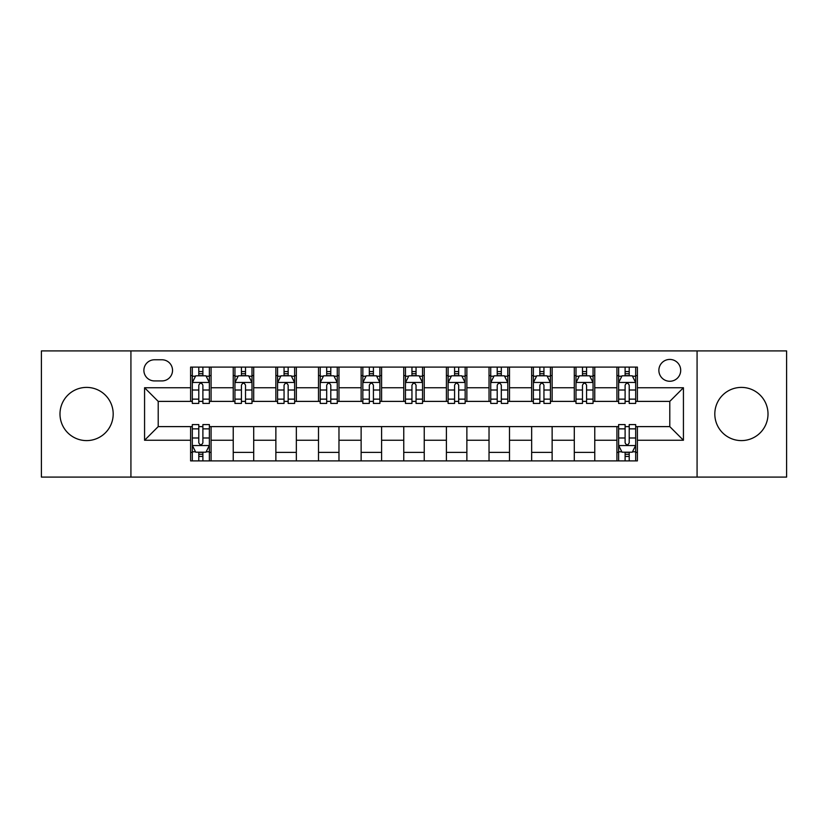 <?xml version="1.0" encoding="UTF-8"?>
<svg xmlns="http://www.w3.org/2000/svg" width="828" height="828" viewBox="0 0 828 828"><rect width="100%" height="100%" fill="white"/><g stroke="black" fill="none" stroke-linecap="round" stroke-linejoin="round"><path stroke-width="1.24" d="M741.412 387.4A26.599 26.599 0 0 0 714.812 414A26.599 26.599 0 0 0 741.412 440.599A26.599 26.599 0 0 0 768.011 414A26.599 26.599 0 0 0 741.412 387.4M86.588 387.4A26.599 26.599 0 0 0 59.989 414A26.599 26.599 0 0 0 86.588 440.599A26.599 26.599 0 0 0 113.188 414A26.599 26.599 0 0 0 86.588 387.4M669.79 359.435A10.909 10.909 0 0 0 658.871 370.344A10.909 10.909 0 0 0 669.79 381.263A10.909 10.909 0 0 0 680.699 370.344A10.909 10.909 0 0 0 669.79 359.435M697.072 477.094L786.6 477.094L786.6 350.906L697.072 350.906L697.072 477.094L130.927 477.094L130.927 350.906L41.4 350.906L41.4 477.094L130.927 477.094M154.463 380.921L161.967 380.921A10.578 10.578 0 0 0 172.534 370.344A10.578 10.578 0 0 0 161.967 359.776L154.463 359.776A10.578 10.578 0 0 0 143.886 370.344A10.578 10.578 0 0 0 154.463 380.921M697.072 350.906L130.927 350.906M190.606 440.258L144.569 440.258L144.569 387.742L190.606 387.742L190.606 401.383L158.21 401.383L158.21 426.617L190.606 426.617L190.606 460.896L637.394 460.896L637.394 426.617L669.79 426.617L669.79 401.383L637.394 401.383L637.394 387.742L683.431 387.742L683.431 440.258L637.394 440.258M637.394 387.742L637.394 367.104L190.606 367.104L190.606 387.742M616.922 367.104L616.922 401.383L618.63 401.383M625.109 401.383L629.208 401.383M635.687 401.383L637.394 401.383M616.922 401.383L593.055 401.383M574.29 367.104L574.29 401.383L575.998 401.383M582.477 401.383L586.576 401.383M574.29 401.383L550.423 401.383M531.659 367.104L531.659 401.383L533.367 401.383M539.846 401.383L543.944 401.383M531.659 401.383L507.792 401.383M489.027 367.104L489.027 401.383L490.735 401.383M497.214 401.383L501.313 401.383M489.027 401.383L465.16 401.383M446.395 367.104L446.395 401.383L448.103 401.383M454.582 401.383L458.681 401.383M446.395 401.383L422.528 401.383M403.764 367.104L403.764 401.383L405.472 401.383M411.951 401.383L416.049 401.383M403.764 401.383L379.897 401.383M361.132 367.104L361.132 401.383L362.84 401.383M369.319 401.383L373.418 401.383M361.132 401.383L337.265 401.383M318.501 367.104L318.501 401.383L320.208 401.383M326.687 401.383L330.786 401.383M318.501 401.383L294.633 401.383M275.869 367.104L275.869 401.383L277.577 401.383M284.056 401.383L288.154 401.383M275.869 401.383L252.002 401.383M233.237 367.104L233.237 401.383L234.945 401.383M241.424 401.383L245.523 401.383M233.237 401.383L209.37 401.383M190.606 401.383L192.313 401.383M198.792 401.383L202.891 401.383M190.606 426.617L192.313 426.617M198.792 426.617L202.891 426.617M209.37 426.617L211.078 426.617L211.078 460.896M618.63 426.617L211.078 426.617M625.109 426.617L629.208 426.617M635.687 426.617L637.394 426.617M211.078 367.104L211.078 401.383M190.606 375.633L192.313 375.633M198.792 375.633L202.891 375.633M209.37 375.633L211.078 375.633M190.606 452.367L192.313 452.367M198.792 452.367L202.891 452.367M209.37 452.367L211.078 452.367M233.237 426.617L233.237 460.896M253.71 367.104L253.71 401.383M233.237 375.633L234.945 375.633M241.424 375.633L245.523 375.633M252.002 375.633L253.71 375.633M253.71 426.617L253.71 460.896M233.237 452.367L253.71 452.367M275.869 426.617L275.869 460.896M296.341 426.617L296.341 460.896M275.869 452.367L296.341 452.367M296.341 367.104L296.341 401.383M275.869 375.633L277.577 375.633M284.056 375.633L288.154 375.633M294.633 375.633L296.341 375.633M318.501 426.617L318.501 460.896M338.973 426.617L338.973 460.896M318.501 452.367L338.973 452.367M338.973 367.104L338.973 401.383M318.501 375.633L320.208 375.633M326.687 375.633L330.786 375.633M337.265 375.633L338.973 375.633M361.132 426.617L361.132 460.896M381.604 426.617L381.604 460.896M361.132 452.367L381.604 452.367M381.604 367.104L381.604 401.383M361.132 375.633L362.84 375.633M369.319 375.633L373.418 375.633M379.897 375.633L381.604 375.633M403.764 426.617L403.764 460.896M424.236 426.617L424.236 460.896M403.764 452.367L424.236 452.367M424.236 367.104L424.236 401.383M403.764 375.633L405.472 375.633M411.951 375.633L416.049 375.633M422.528 375.633L424.236 375.633M446.395 426.617L446.395 460.896M466.868 426.617L466.868 460.896M446.395 452.367L466.868 452.367M466.868 367.104L466.868 401.383M446.395 375.633L448.103 375.633M454.582 375.633L458.681 375.633M465.16 375.633L466.868 375.633M489.027 426.617L489.027 460.896M509.499 426.617L509.499 460.896M489.027 452.367L509.499 452.367M509.499 367.104L509.499 401.383M489.027 375.633L490.735 375.633M497.214 375.633L501.313 375.633M507.792 375.633L509.499 375.633M531.659 426.617L531.659 460.896M552.131 426.617L552.131 460.896M531.659 452.367L552.131 452.367M552.131 367.104L552.131 401.383M531.659 375.633L533.367 375.633M539.846 375.633L543.944 375.633M550.423 375.633L552.131 375.633M574.29 426.617L574.29 460.896M594.763 426.617L594.763 460.896M574.29 452.367L594.763 452.367M594.763 367.104L594.763 401.383M574.29 375.633L575.998 375.633M582.477 375.633L586.576 375.633M593.055 375.633L594.763 375.633M616.922 426.617L616.922 460.896M616.922 452.367L618.63 452.367M625.109 452.367L629.208 452.367M635.687 452.367L637.394 452.367M616.922 375.633L618.63 375.633M625.109 375.633L629.208 375.633M635.687 375.633L637.394 375.633M158.21 401.383L144.569 387.742M158.21 426.617L144.569 440.258M683.431 387.742L669.79 401.383M683.431 440.258L669.79 426.617M202.891 371.534L198.792 371.534M209.37 399.148L202.891 399.148L202.891 403.422L209.37 403.422L209.37 382.619L205.955 375.798L195.729 375.798L192.313 382.619L192.313 403.422L198.792 403.422L198.792 399.148L192.313 399.148M192.313 382.619L192.313 367.104M209.37 382.619L209.37 367.104M198.792 375.798L198.792 367.104M202.891 367.104L202.891 375.798M202.891 399.148L202.891 385.186C201.525 382.557 200.159 382.557 198.792 385.186L198.792 399.148M198.792 456.466L202.891 456.466M192.313 428.852L198.792 428.852L198.792 424.578L192.313 424.578L192.313 445.381L195.729 452.202L205.955 452.202L209.37 445.381L209.37 424.578L202.891 424.578L202.891 428.852L209.37 428.852M209.37 445.381L209.37 460.896M192.313 445.381L192.313 460.896M202.891 452.202L202.891 460.896M198.792 460.896L198.792 452.202M198.792 428.852L198.792 442.814C200.159 445.443 201.525 445.443 202.891 442.814L202.891 428.852M245.523 371.534L241.424 371.534M252.002 399.148L245.523 399.148L245.523 403.422L252.002 403.422L252.002 382.619L248.586 375.798L238.361 375.798L234.945 382.619L234.945 403.422L241.424 403.422L241.424 399.148L234.945 399.148M234.945 382.619L234.945 367.104M252.002 382.619L252.002 367.104M241.424 375.798L241.424 367.104M245.523 367.104L245.523 375.798M245.523 399.148L245.523 385.186C244.156 382.557 242.79 382.557 241.424 385.186L241.424 399.148M288.154 371.534L284.056 371.534M294.633 399.148L288.154 399.148L288.154 403.422L294.633 403.422L294.633 382.619L291.218 375.798L280.992 375.798L277.577 382.619L277.577 403.422L284.056 403.422L284.056 399.148L277.577 399.148M277.577 382.619L277.577 367.104M294.633 382.619L294.633 367.104M284.056 375.798L284.056 367.104M288.154 367.104L288.154 375.798M288.154 399.148L288.154 385.186C286.788 382.557 285.422 382.557 284.056 385.186L284.056 399.148M330.786 371.534L326.687 371.534M337.265 399.148L330.786 399.148L330.786 403.422L337.265 403.422L337.265 382.619L333.85 375.798L323.624 375.798L320.208 382.619L320.208 403.422L326.687 403.422L326.687 399.148L320.208 399.148M320.208 382.619L320.208 367.104M337.265 382.619L337.265 367.104M326.687 375.798L326.687 367.104M330.786 367.104L330.786 375.798M330.786 399.148L330.786 385.186C329.42 382.557 328.054 382.557 326.687 385.186L326.687 399.148M373.418 371.534L369.319 371.534M379.897 399.148L373.418 399.148L373.418 403.422L379.897 403.422L379.897 382.619L376.481 375.798L366.255 375.798L362.84 382.619L362.84 403.422L369.319 403.422L369.319 399.148L362.84 399.148M362.84 382.619L362.84 367.104M379.897 382.619L379.897 367.104M369.319 375.798L369.319 367.104M373.418 367.104L373.418 375.798M373.418 399.148L373.418 385.186C372.051 382.557 370.685 382.557 369.319 385.186L369.319 399.148M416.049 371.534L411.951 371.534M422.528 399.148L416.049 399.148L416.049 403.422L422.528 403.422L422.528 382.619L419.113 375.798L408.887 375.798L405.472 382.619L405.472 403.422L411.951 403.422L411.951 399.148L405.472 399.148M405.472 382.619L405.472 367.104M422.528 382.619L422.528 367.104M411.951 375.798L411.951 367.104M416.049 367.104L416.049 375.798M416.049 399.148L416.049 385.186C414.683 382.557 413.317 382.557 411.951 385.186L411.951 399.148M458.681 371.534L454.582 371.534M465.16 399.148L458.681 399.148L458.681 403.422L465.16 403.422L465.16 382.619L461.745 375.798L451.519 375.798L448.103 382.619L448.103 403.422L454.582 403.422L454.582 399.148L448.103 399.148M448.103 382.619L448.103 367.104M465.16 382.619L465.16 367.104M454.582 375.798L454.582 367.104M458.681 367.104L458.681 375.798M458.681 399.148L458.681 385.186C457.315 382.557 455.949 382.557 454.582 385.186L454.582 399.148M501.313 371.534L497.214 371.534M507.792 399.148L501.313 399.148L501.313 403.422L507.792 403.422L507.792 382.619L504.376 375.798L494.15 375.798L490.735 382.619L490.735 403.422L497.214 403.422L497.214 399.148L490.735 399.148M490.735 382.619L490.735 367.104M507.792 382.619L507.792 367.104M497.214 375.798L497.214 367.104M501.313 367.104L501.313 375.798M501.313 399.148L501.313 385.186C499.946 382.557 498.58 382.557 497.214 385.186L497.214 399.148M543.944 371.534L539.846 371.534M550.423 399.148L543.944 399.148L543.944 403.422L550.423 403.422L550.423 382.619L547.008 375.798L536.782 375.798L533.367 382.619L533.367 403.422L539.846 403.422L539.846 399.148L533.367 399.148M533.367 382.619L533.367 367.104M550.423 382.619L550.423 367.104M539.846 375.798L539.846 367.104M543.944 367.104L543.944 375.798M543.944 399.148L543.944 385.186C542.578 382.557 541.212 382.557 539.846 385.186L539.846 399.148M586.576 371.534L582.477 371.534M593.055 399.148L586.576 399.148L586.576 403.422L593.055 403.422L593.055 382.619L589.639 375.798L579.414 375.798L575.998 382.619L575.998 403.422L582.477 403.422L582.477 399.148L575.998 399.148M575.998 382.619L575.998 367.104M593.055 382.619L593.055 367.104M582.477 375.798L582.477 367.104M586.576 367.104L586.576 375.798M586.576 399.148L586.576 385.186C585.21 382.557 583.843 382.557 582.477 385.186L582.477 399.148M629.208 371.534L625.109 371.534M635.687 399.148L629.208 399.148L629.208 403.422L635.687 403.422L635.687 382.619L632.271 375.798L622.045 375.798L618.63 382.619L618.63 403.422L625.109 403.422L625.109 399.148L618.63 399.148M618.63 382.619L618.63 367.104M635.687 382.619L635.687 367.104M625.109 375.798L625.109 367.104M629.208 367.104L629.208 375.798M629.208 399.148L629.208 385.186C627.841 382.557 626.475 382.557 625.109 385.186L625.109 399.148M625.109 456.466L629.208 456.466M618.63 428.852L625.109 428.852L625.109 424.578L618.63 424.578L618.63 445.381L622.045 452.202L632.271 452.202L635.687 445.381L635.687 424.578L629.208 424.578L629.208 428.852L635.687 428.852M635.687 445.381L635.687 460.896M618.63 445.381L618.63 460.896M629.208 452.202L629.208 460.896M625.109 460.896L625.109 452.202M625.109 428.852L625.109 442.814C626.475 445.443 627.841 445.443 629.208 442.814L629.208 428.852M233.237 440.258L211.078 440.258M233.237 387.742L211.078 387.742M275.869 387.742L253.71 387.742M275.869 440.258L253.71 440.258M318.501 387.742L296.341 387.742M318.501 440.258L296.341 440.258M361.132 387.742L338.973 387.742M361.132 440.258L338.973 440.258M403.764 387.742L381.604 387.742M403.764 440.258L381.604 440.258M446.395 387.742L424.236 387.742M446.395 440.258L424.236 440.258M489.027 387.742L466.868 387.742M489.027 440.258L466.868 440.258M531.659 387.742L509.499 387.742M531.659 440.258L509.499 440.258M574.29 387.742L552.131 387.742M574.29 440.258L552.131 440.258M616.922 387.742L594.763 387.742M616.922 440.258L594.763 440.258M209.287 382.453L192.396 382.453M192.313 376.212L195.522 376.212M206.162 376.212L209.37 376.212M198.792 390.009L192.313 390.009M209.37 390.009L202.891 390.009M202.891 373.707L198.792 373.707M192.396 445.547L209.287 445.547M209.37 451.788L206.162 451.788M195.522 451.788L192.313 451.788M202.891 437.991L209.37 437.991M192.313 437.991L198.792 437.991M198.792 454.293L202.891 454.293M251.919 382.453L235.028 382.453M234.945 376.212L238.153 376.212M248.793 376.212L252.002 376.212M241.424 390.009L234.945 390.009M252.002 390.009L245.523 390.009M245.523 373.707L241.424 373.707M294.551 382.453L277.659 382.453M277.577 376.212L280.785 376.212M291.425 376.212L294.633 376.212M284.056 390.009L277.577 390.009M294.633 390.009L288.154 390.009M288.154 373.707L284.056 373.707M337.182 382.453L320.291 382.453M320.208 376.212L323.417 376.212M334.057 376.212L337.265 376.212M326.687 390.009L320.208 390.009M337.265 390.009L330.786 390.009M330.786 373.707L326.687 373.707M379.814 382.453L362.923 382.453M362.84 376.212L366.048 376.212M376.688 376.212L379.897 376.212M369.319 390.009L362.84 390.009M379.897 390.009L373.418 390.009M373.418 373.707L369.319 373.707M422.446 382.453L405.554 382.453M405.472 376.212L408.68 376.212M419.32 376.212L422.528 376.212M411.951 390.009L405.472 390.009M422.528 390.009L416.049 390.009M416.049 373.707L411.951 373.707M465.077 382.453L448.186 382.453M448.103 376.212L451.312 376.212M461.952 376.212L465.16 376.212M454.582 390.009L448.103 390.009M465.16 390.009L458.681 390.009M458.681 373.707L454.582 373.707M507.709 382.453L490.818 382.453M490.735 376.212L493.943 376.212M504.583 376.212L507.792 376.212M497.214 390.009L490.735 390.009M507.792 390.009L501.313 390.009M501.313 373.707L497.214 373.707M550.341 382.453L533.449 382.453M533.367 376.212L536.575 376.212M547.215 376.212L550.423 376.212M539.846 390.009L533.367 390.009M550.423 390.009L543.944 390.009M543.944 373.707L539.846 373.707M592.972 382.453L576.081 382.453M575.998 376.212L579.207 376.212M589.846 376.212L593.055 376.212M582.477 390.009L575.998 390.009M593.055 390.009L586.576 390.009M586.576 373.707L582.477 373.707M635.604 382.453L618.713 382.453M618.63 376.212L621.838 376.212M632.478 376.212L635.687 376.212M625.109 390.009L618.63 390.009M635.687 390.009L629.208 390.009M629.208 373.707L625.109 373.707M618.713 445.547L635.604 445.547M635.687 451.788L632.478 451.788M621.838 451.788L618.63 451.788M629.208 437.991L635.687 437.991M618.63 437.991L625.109 437.991M625.109 454.293L629.208 454.293"/></g></svg>
